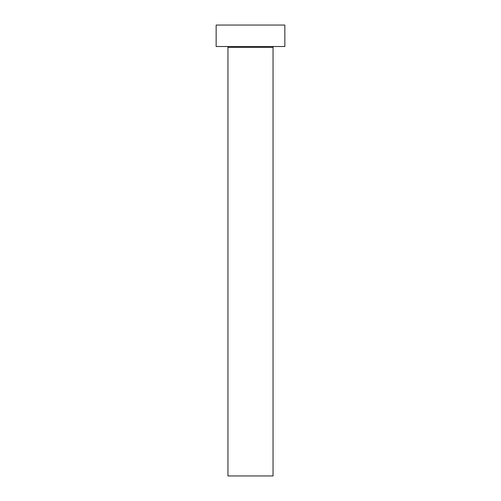 <?xml version="1.0" encoding="UTF-8"?>
<svg xmlns="http://www.w3.org/2000/svg" width="501" height="501" viewBox="0 0 501 501"><rect width="100%" height="100%" fill="white"/><g stroke="black" fill="none" stroke-linecap="round" stroke-linejoin="round"><path stroke-width="0.38" stroke-dasharray="2.5 1.88" d="M273.903 46.524L227.097 46.524L273.903 46.524M216.144 46.524L284.856 46.524M216.144 25.05L284.856 25.05M227.955 475.95L273.045 475.95M227.955 47.382L273.045 47.382"/><path stroke-width="0.75" d="M273.045 47.382L227.955 47.382L227.955 475.95L273.045 475.95L273.045 47.382A0.858 0.858 0 0 1 273.903 46.524M227.955 47.382A0.858 0.858 0 0 0 227.097 46.524M284.856 46.524L216.144 46.524L216.144 25.05L284.856 25.05L284.856 46.524"/></g></svg>
